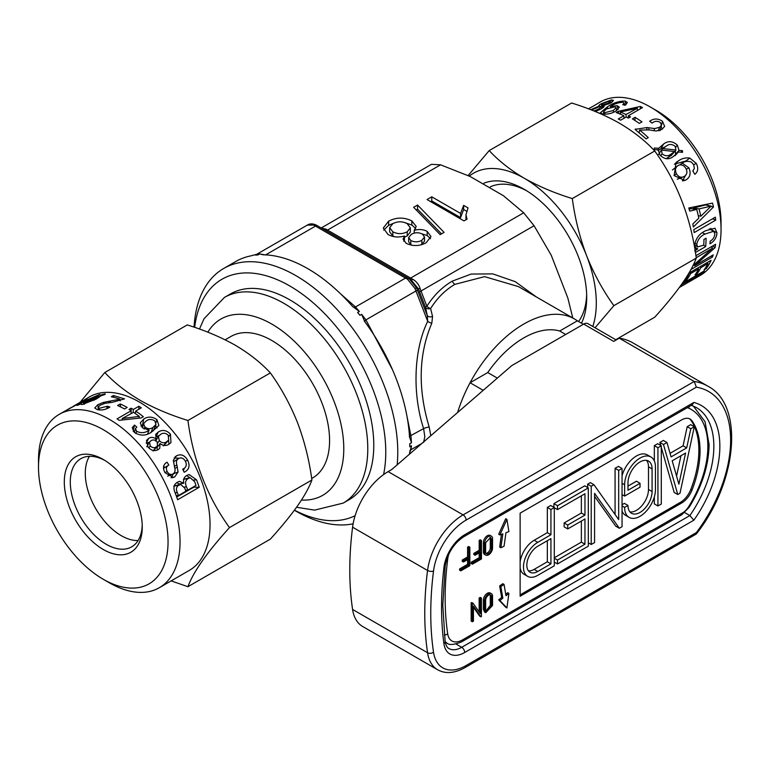 <?xml version="1.0" encoding="UTF-8"?>
<svg xmlns="http://www.w3.org/2000/svg" width="770" height="770" viewBox="0 0 770 770"><rect width="100%" height="100%" fill="white"/><g stroke="black" fill="none" stroke-linecap="round" stroke-linejoin="round"><path stroke-width="1.16" d="M583.699 324.083L511.723 365.635L391.766 469.517L388.128 471.615A50.897 29.385 120 0 0 352.583 527.2A322.322 186.09 120 0 0 352.583 609.445A50.897 29.385 120 0 0 362.68 626.501L437.658 669.784A50.897 29.385 -60 0 1 427.562 652.729A322.322 186.09 -60 0 1 424.761 613.228A322.322 186.09 -60 0 1 427.562 570.483A50.897 29.385 -60 0 1 463.107 514.899L694.232 381.468A110.264 63.66 -60 0 1 707.813 386.145L632.834 342.852A110.264 63.66 120 0 0 619.253 338.174L613.69 341.389L583.699 324.083A8.48 4.899 -60 0 1 587.943 323.66L616.173 339.955M619.253 338.174L694.232 381.468L696.35 387.166L466.1 520.096A46.652 26.931 120 0 0 433.52 571.051A318.077 183.645 120 0 0 430.757 613.228A318.077 183.645 120 0 0 433.52 652.209A46.652 26.931 120 0 0 466.1 665.54L696.35 532.599L696.301 534.005L465.224 667.475A4.245 2.445 -120 0 0 466.1 665.54M583.362 324.276L577.365 320.811L559.713 331.004A84.825 48.972 120 0 0 523.725 337.934A84.825 48.972 120 0 0 487.737 372.555A84.825 48.972 -60 0 1 559.713 331.004L565.709 334.469M483.204 390.332L470.075 382.757L487.737 372.555L497.333 378.099M577.365 320.811A101.784 58.77 -60 0 0 574.613 319.04A101.784 58.77 -60 0 0 523.725 324.083A101.784 58.77 -60 0 0 457.611 412.499A101.784 58.77 -60 0 1 470.075 382.757M684.722 512.608L689.862 515.573L693.847 520.202L464.695 652.498A29.684 17.142 -60 0 1 443.924 643.71A326.567 188.544 -60 0 1 441.557 606.991A326.567 188.544 -60 0 1 443.924 567.529A29.684 17.142 -60 0 1 464.695 534.755L693.847 402.46L692.278 404.808L463.819 536.7A4.245 2.445 -120 0 0 464.695 534.755M506.92 519.404L499.894 534.938L498.7 534.245L505.717 518.711L506.92 519.404L508.903 531.627L505.986 532.696L504.042 546.257L500.866 547.74L499.663 547.047L501.424 534.37M504.042 584.401L502.849 583.708L499.663 585.893L500.866 586.586L504.042 584.401L505.986 595.72L508.903 593.42L507.709 592.727L505.669 594.325M460.797 570.878L460.797 569.646L468.786 565.036L468.786 558.895L463.463 561.965L462.26 561.272L462.26 560.04L467.583 556.97L467.583 547.133L468.651 546.517L469.854 547.21L469.854 565.652L460.797 570.878L459.603 570.185L459.603 568.963L467.583 564.343L467.583 559.588M472.395 564.189L472.395 562.957L480.384 558.346L480.384 552.196L475.061 555.266L473.858 554.573L473.858 553.351L479.181 550.271L479.181 540.434L480.249 539.818L481.452 540.511L481.452 558.962L472.395 564.189L471.192 563.496L471.192 562.264L479.181 557.653L479.181 552.889M481.414 598.088L480.345 598.704L480.345 613.623L472.886 603.006L472.356 603.314L472.356 621.756L473.425 621.14L473.425 606.221L480.875 616.837L481.414 616.529L481.414 598.088L480.211 597.395L479.142 598.011L479.142 611.909M473.425 607.241L479.681 616.144L480.875 616.837M472.886 603.006L471.163 602.621L471.163 621.063L472.356 621.756M483.368 609.407L484.532 611.996L485.735 612.689L492.55 605.49L492.55 596.269A5.65 3.263 120 0 0 491.385 593.68A5.65 3.263 120 0 0 487.035 595.191A5.65 3.263 120 0 0 484.561 600.879L483.368 600.186L483.368 609.407L484.561 610.1L484.561 600.879M491.385 593.68L490.182 592.987A5.65 3.263 120 0 0 485.832 594.498A5.65 3.263 120 0 0 483.368 600.186M508.903 593.42L506.92 607.934L505.717 607.241L498.7 599.82L501.645 597.501L499.663 585.893M692.018 490.086A84.825 48.972 120 0 0 692.018 420.834A16.969 9.798 120 0 0 690.113 419.063A16.969 9.798 120 0 0 681.633 419.9L520.125 513.147L520.125 596.259L681.633 503.012A16.969 9.798 120 0 0 692.018 490.086L690.825 489.393A84.825 48.972 120 0 0 690.825 420.141A16.969 9.798 120 0 0 689.497 418.755M491.385 536.132L490.182 535.439A5.65 3.263 120 0 0 485.832 536.95A5.65 3.263 120 0 0 483.368 542.629L483.368 551.859A5.65 3.263 120 0 0 484.532 554.438L485.735 555.131A5.65 3.263 120 0 0 490.086 553.62A5.65 3.263 120 0 0 492.55 547.932L492.55 538.711A5.65 3.263 120 0 0 491.385 536.132A5.65 3.263 120 0 0 487.035 537.643A5.65 3.263 120 0 0 484.561 543.322L484.561 552.552A5.65 3.263 120 0 0 485.735 555.131M537.758 542.35A20.213 11.665 120 0 0 524.553 560.156A20.213 11.665 120 0 0 527.652 576.355A20.213 11.665 120 0 0 537.758 575.354L554.294 565.806L554.294 507.565L550.935 509.509L550.935 534.746L537.758 542.35L534.159 540.271A20.213 11.665 120 0 0 520.125 561.773M520.125 567.981A20.213 11.665 120 0 0 524.052 574.276L527.652 576.355M534.159 540.271L547.335 532.667L547.335 507.43L550.694 505.495L554.294 507.565M650.939 456.985A21.801 12.59 120 0 0 634.143 462.828A21.801 12.59 120 0 0 624.624 484.763L624.624 496.082L640.034 487.179L640.034 483.3L627.983 490.259L627.983 482.819A17.046 9.837 120 0 1 635.423 465.667A17.046 9.837 120 0 1 648.561 461.105A17.046 9.837 120 0 1 652.084 468.901L652.084 491.539A17.046 9.837 120 0 1 644.654 508.691A17.046 9.837 120 0 1 631.515 513.263A17.046 9.837 120 0 1 627.983 505.457L624.624 507.401A21.801 12.59 120 0 0 629.138 517.382A21.801 12.59 120 0 0 645.934 511.54A21.801 12.59 120 0 0 655.453 489.605L655.453 466.967A21.801 12.59 120 0 0 650.939 456.985L647.339 454.906A21.801 12.59 120 0 0 622.044 475.744M622.044 511.088A21.801 12.59 120 0 0 625.538 515.303L629.138 517.382M627.983 505.457L624.393 503.378L622.044 504.735M629.908 511.886A17.046 9.837 120 0 0 642.209 505.312A17.046 9.837 120 0 0 648.494 489.47L648.494 466.832A17.046 9.837 120 0 0 646.569 460.402M640.034 483.3L636.443 481.221L627.983 486.101M657.936 505.967L657.936 447.736L661.295 445.792L661.295 504.023L657.936 505.967L654.336 503.888L654.336 496.9M654.336 460.961L654.336 445.657L657.696 443.713L661.295 445.792M520.125 594.873L680.43 502.319A16.969 9.798 120 0 0 690.825 489.393M694.299 426.734L690.806 428.755L686.696 447.89L671.084 456.899L666.974 442.519L663.48 444.531L677.764 494.513L680.006 493.224L694.299 426.734L690.7 424.655L687.206 426.676L683.096 445.811L670.064 453.328M666.974 442.519L663.374 440.44L659.88 442.452L660.737 445.474M661.295 447.418L674.174 492.434L677.764 494.513M587.616 487.516L587.616 484.176L590.321 482.617L593.92 484.696L618.676 519.586L618.676 470.393L615.076 468.314L618.445 466.379L622.044 468.458L622.044 526.69L619.34 528.249L615.74 526.17L594.575 496.342M615.076 514.514L615.076 468.314M588.318 487.92L557.499 505.717L557.499 509.605L584.959 493.743L584.959 515.101L567.731 525.044L567.731 528.932L584.959 518.98L584.959 544.217L557.499 560.069L557.499 563.958L588.318 546.161L588.318 487.92L584.728 485.841L553.899 503.638L553.899 507.343M581.36 521.059L581.36 542.138L554.294 557.769M581.36 495.822L581.36 513.022L564.131 522.965L564.131 526.853L567.731 528.932M690.806 428.755L687.206 426.676M686.696 447.89L683.096 445.811M663.48 444.531L659.88 442.452M672.191 460.787L685.579 453.058L678.89 484.195L672.191 460.787M680.969 455.725L676.58 476.12M657.936 447.736L654.336 445.657M624.624 496.082L622.044 494.59M624.624 507.401L622.044 505.909M619.34 528.249L594.575 493.349L594.575 542.542L591.216 544.486L591.216 486.255L587.616 484.176M591.216 486.255L593.92 484.696M591.216 544.486L588.318 542.821M618.676 470.393L622.044 468.458M557.499 509.605L554.294 507.757M557.499 505.717L553.899 503.638M584.959 515.101L581.36 513.022M567.731 525.044L564.131 522.965M584.959 544.217L581.36 542.138M557.499 560.069L554.294 558.221M557.499 563.958L554.294 562.11M550.935 534.746L547.335 532.667M550.935 509.509L547.335 507.43M547.335 540.704L547.335 561.782L550.935 563.861L550.935 538.625L537.758 546.238A15.448 8.922 120 0 0 527.662 559.848A15.448 8.922 120 0 0 530.029 572.235A15.448 8.922 120 0 0 537.758 571.465L534.159 569.386A15.448 8.922 120 0 1 528.441 570.83M547.335 561.782L534.159 569.386M550.935 563.861L537.758 571.465M500.866 586.586L502.839 598.194L501.645 597.501M502.839 598.194L499.894 600.513L498.7 599.82M506.92 607.934L499.894 600.513M484.561 610.1L485.735 612.689M485.976 610.88L490.288 605.413L490.288 596.192A4.139 2.387 120 0 0 489.941 594.787M485.629 609.484L486.486 611.38L491.491 606.106L491.491 596.875A4.139 2.387 120 0 0 490.625 594.979A4.139 2.387 120 0 0 487.439 596.096A4.139 2.387 120 0 0 485.629 600.263L485.629 609.484M480.345 598.704L479.142 598.011M472.356 603.314L471.163 602.621M500.866 547.74L502.839 533.851L499.894 534.938M491.491 539.327L491.491 548.548A4.139 2.387 120 0 1 489.682 552.716A4.139 2.387 120 0 1 486.486 553.832A4.139 2.387 120 0 1 485.629 551.936L485.629 542.706L490.625 537.431L491.491 539.327L490.288 538.634L489.941 537.239M490.288 538.634L490.288 547.855A4.139 2.387 120 0 1 485.976 553.332M475.061 555.266L475.061 554.044L473.858 553.351M475.061 554.044L480.384 550.964L479.181 550.271M480.384 558.346L479.181 557.653M472.395 562.957L471.192 562.264M480.384 550.964L480.384 541.127L479.181 540.434M480.384 541.127L481.452 540.511M463.463 561.965L463.463 560.733L462.26 560.04M463.463 560.733L468.786 557.663L467.583 556.97M468.786 565.036L467.583 564.343M460.797 569.646L459.603 568.963M468.786 557.663L468.786 547.826L467.583 547.133M468.786 547.826L469.854 547.21M138.09 540.55A50.897 29.385 60 0 1 121.265 535.66A50.897 29.385 60 0 1 89.455 456.312M142.229 525.217A50.897 29.385 60 0 1 131.718 546.835A50.897 29.385 60 0 1 106.279 544.313A50.897 29.385 60 0 1 73.025 499.47A50.897 29.385 60 0 1 80.831 458.689A50.897 29.385 60 0 1 104.807 460.393M103.276 459.478L103.276 459.478A55.132 31.83 60 0 1 142.258 526.998A55.132 31.83 60 0 1 103.276 549.51A55.132 31.83 60 0 1 64.295 481.981A55.132 31.83 60 0 1 103.276 459.478M109.273 582.755L103.276 579.29A91.611 52.889 60 0 1 38.5 467.092A91.611 52.889 60 0 1 103.276 429.699A91.611 52.889 60 0 1 168.053 541.888A91.611 52.889 60 0 1 103.276 579.29L109.273 582.755A100.09 57.788 60 0 0 159.323 587.712L189.305 570.397A100.09 57.788 60 0 0 204.647 490.192A100.09 57.788 60 0 0 139.264 401.988A100.09 57.788 60 0 0 89.214 397.031L84.094 400.044M38.5 467.092L38.5 460.171A100.09 57.788 60 0 1 59.232 414.347A100.09 57.788 60 0 1 109.273 419.303A100.09 57.788 60 0 1 174.665 507.507A100.09 57.788 60 0 1 159.323 587.712M171.133 580.888L187.938 586.702C193.318 571.918 207.169 552.215 229.489 527.585C207.236 496.843 193.385 461.143 187.938 420.487C170.189 415.001 154.192 408.244 139.957 400.208C125.895 391.872 114.181 382.632 104.826 372.507L80.138 402.277M63.294 412.008L80.59 402.604C86.875 398.85 88.473 397.734 85.383 399.255L85.586 399.601M70.676 407.753L65.2 411.026M71.36 407.349L65.931 410.535M87.154 398.388L85.682 399.081M101.515 395.674L99.571 394.51L86.346 400.236L77 405.453L80.523 404.115L82.207 404.51L95.981 399.207L100.774 395.944L105.288 394.307L105.095 393.826L101.399 394.808M113.431 395.52L111.284 396.762A100.09 57.788 60 0 1 119.918 399.158L103.392 402.402L97.742 404.77L94.777 407.965L97.078 409.534C101.216 410.497 105.23 409.833 109.128 407.542L109.889 407.07A100.09 57.788 60 0 0 107.531 406.194L99.243 408.302L98.002 407.426L100.148 405.222L104.941 403.336L112.449 402.296L124.519 398.86L113.431 395.52L113.873 397.339M117.589 405.511A100.09 57.788 60 0 1 124.499 408.966L127.166 407.426A100.09 57.788 60 0 0 120.255 403.981L117.589 405.511M679.409 287.441L700.325 275.362A100.09 57.788 -120 0 0 721.047 229.547L721.047 222.617A91.611 52.889 -120 0 0 656.271 110.428L650.275 106.963A100.09 57.788 -120 0 0 600.234 102.006L593.834 105.827M721.047 229.547A100.09 57.788 -120 0 0 650.275 106.963L656.271 110.428M595.046 327.76L613.854 305.671C602.968 290.56 593.901 273.947 586.653 255.833C579.743 237.478 574.959 218.391 572.303 198.573C554.756 193.174 538.769 186.417 524.322 178.294C510.404 170.074 498.7 160.843 489.2 150.593L571.61 103.007C589.368 108.493 605.355 115.259 619.59 123.287C633.652 131.631 645.366 140.862 654.721 150.997C676.974 181.73 690.825 217.429 696.273 258.094C690.892 272.878 677.042 292.581 654.721 317.211L615.74 339.714M695.416 252.502L705.667 246.583A100.09 57.788 -120 0 0 706.061 238.209L703.934 239.441A100.09 57.788 -120 0 1 703.751 245.149L697.668 246.929L696.735 244.369C697.822 239.441 700.585 236.005 705.041 234.061L713.713 231.25L714.858 233.974C714.541 237.141 712.981 239.547 710.161 241.193A100.09 57.788 -120 0 1 709.959 243.83C714.213 241.366 716.552 237.738 716.986 232.954L715.022 228.228L705.647 230.74C699.458 233.512 695.772 238.353 694.598 245.284L695.81 248.691L697.745 248.96L694.656 250.895M715.734 220.133A100.09 57.788 -120 0 0 715.359 217.178L693.76 229.643A100.09 57.788 -120 0 1 694.145 232.598L715.734 220.133L712.529 218.815M696.696 209.44A100.09 57.788 -120 0 1 698.804 218.17L692.817 223.935A100.09 57.788 -120 0 1 693.356 226.996L713.472 206.995A100.09 57.788 -120 0 0 712.529 203.078L688.775 207.977A100.09 57.788 -120 0 1 689.728 211.124L696.696 209.44L691.085 208.651L689.15 209.171M689.785 158.081C685.839 157.523 682.23 158.331 678.957 160.506L676.022 162.518L674.174 175.608L684.79 180.459L686.109 179.843C690.228 177.177 691.152 173.183 688.881 167.85L682.23 163.115C684.944 161.171 687.966 160.824 691.316 162.075L693.645 164.588L694.357 168.495L692.808 171.017L694.877 174.328C698.111 171.595 698.573 167.937 696.263 163.375L689.785 158.081L685.839 161.017L674.347 164.174M658.186 149.813L659.977 155.059C664.366 159.361 668.774 159.881 673.201 156.628L678.437 151.959L682.547 152.335L682.422 150.66L679.024 150.362L677.34 145.106C672.701 140.958 668.11 140.602 663.567 144.048L658.774 148.283L654.259 148.023L654.452 149.659L658.186 149.813M646.126 138.879L648.273 137.638A100.09 57.788 -120 0 0 639.629 130.072L649.293 129.918L656.165 130.996L661.805 129.427L664.645 126.405L662.47 121.256C658.34 118.465 654.317 118.301 650.419 120.765L649.659 121.246A100.09 57.788 -120 0 1 652.026 123.094L652.729 122.642C655.097 120.928 657.619 120.861 660.313 122.459L661.478 125.173L659.399 127.368L654.615 128.571L647.108 127.531L635.029 129.379L646.126 138.879M641.959 121.872A100.09 57.788 -120 0 0 635.048 117.338L632.382 118.878A100.09 57.788 -120 0 1 639.293 123.412L641.959 121.872M690.998 269.433L712.423 257.055A100.09 57.788 -120 0 0 713.184 254.87L694.598 265.775L715.032 247.709A100.09 57.788 -120 0 0 715.619 244.292L695.916 255.669M696.224 257.719L712.722 248.036L692.942 265.66M698.679 268.922A100.09 57.788 -120 0 1 695.031 274.88L697.158 273.648A100.09 57.788 -120 0 0 700.816 267.69L708.005 263.533A100.09 57.788 -120 0 1 704.069 269.875L706.206 268.653A100.09 57.788 -120 0 0 711.095 260.308L689.506 272.772A100.09 57.788 -120 0 1 684.568 281.175L686.696 279.943A100.09 57.788 -120 0 0 690.68 273.533L698.679 268.922L697.822 267.97M686.917 282.946L688.572 281.397C685.878 283.553 686.59 283.379 690.719 280.886L701.172 274.101A100.09 57.788 -120 0 0 704.434 270.819L682.846 283.293A100.09 57.788 -120 0 1 681.469 284.775L690.536 279.539L690.19 279.048M688.572 281.397A100.09 57.788 -120 0 0 690.536 279.539M581.504 323.198A88.213 50.936 -120 0 0 586.702 297.413A88.213 50.936 -120 0 0 524.322 189.372L524.322 189.372A88.213 50.936 -120 0 0 483.906 183.202M490.288 186.86A81.687 47.163 60 0 1 526.68 190.787M224.436 297.422L230.432 293.957A118.753 68.559 60 0 1 289.809 299.838A118.753 68.559 60 0 1 367.386 404.481A118.753 68.559 60 0 1 349.185 499.643L343.189 503.099A118.753 68.559 60 0 0 361.39 407.946A118.753 68.559 60 0 0 283.812 303.303A118.753 68.559 60 0 0 224.436 297.422L204.002 318.77L199.488 329.05M383.556 474.599A135.713 78.357 -120 0 0 385.77 452.202A135.713 78.357 -120 0 0 296.103 289.857A135.713 78.357 -120 0 0 194.666 327.365M194.05 327.154A144.192 83.256 60 0 1 223.704 268.461A144.192 83.256 60 0 1 334.825 307.086A144.192 83.256 60 0 1 397.772 452.202A144.192 83.256 60 0 1 397.147 464.868M321.658 228.199L325.729 229.065L412.71 279.279C416.262 281.262 418.707 284.303 420.054 288.423L426.869 306.239A4.245 1.819 -147.5 0 0 430.613 308.539L432.548 316.489A4.245 2.618 -12.5 0 1 427.273 315.527L427.716 321.34L414.953 288.442L407.609 279.298L313.708 225.081L307.269 225.119L256.352 254.514M307.269 225.119C309.848 223.473 312.861 223.473 316.306 225.109L409.245 278.769L416.589 287.903L427.273 315.527L425.512 307.394A4.245 0.895 -21.2 0 1 426.869 306.239C433.885 295.276 442.365 286.902 452.308 281.117L471.202 274.053L492.79 273.889L515.246 281.656L536.315 296.922M574.613 319.04L518.441 286.604L484.59 276.642L454.906 284.351C445.358 289.895 437.264 297.961 430.613 308.539A4.245 2.743 168 0 1 425.512 307.394L418.418 288.952L411.074 279.818L409.245 278.769A4.245 1.607 120 0 0 407.609 279.298M430.805 435.714L429.179 426.984C417.735 388.889 418.611 354.306 431.806 323.246L432.548 316.489M409.756 443.722A16.969 9.798 -120 0 1 409.833 445.32A16.969 9.798 -120 0 1 409.756 446.821A144.192 83.256 -120 0 0 409.765 445.281A144.192 83.256 -120 0 0 409.756 443.722L411.498 442.721L409.525 437.004A144.192 83.256 60 0 0 364.759 321.639L364.229 320.888M364.759 321.639L361.679 314.333L365.904 319.887L392.498 369.754M340.706 293.967L355.509 306.961L359.359 311.436L357.617 312.437A144.192 83.256 -120 0 1 359.946 315.334L361.679 314.333M359.359 311.436L352.564 306.47A144.192 83.256 60 0 0 263.042 254.783L259.731 253.917L265.477 254.976M256.525 254.456L255.659 255.13A144.192 83.256 -120 0 1 257.989 254.918L259.731 253.917M257.401 254.129L250.837 255.871A144.192 83.256 60 0 0 235.707 261.531L223.704 268.461M423.596 442.442L424.828 436.657L423.596 428.592C412.123 393.374 413.817 349.387 427.716 321.34A4.245 1.55 25.1 0 0 431.806 323.246M409.756 446.821L411.498 445.82L410.92 449.757L409.563 452.741M321.254 227.959L431.479 164.328L440.565 164.819L470.143 176.503L503.445 195.724L523.677 212.799L534.062 225.726L551.185 255.12L567.837 298.029L572.793 317.981M311.686 478.488L312.659 477.929A81.687 47.163 -120 0 0 325.181 412.47A81.687 47.163 -120 0 0 271.81 340.494A81.687 47.163 -120 0 0 230.971 336.452L225.138 339.82M586.653 294.669A81.687 47.163 60 0 1 578.568 321.504M567.837 298.029L551.185 255.12M406.762 415.184L410.92 435.907L411.498 442.721M503.445 195.724L470.143 176.503M388.638 221.173L383.287 228.026L388.022 234.494C392.892 237.17 398.369 237.68 404.442 236.005L403.085 239.181L406.214 243.359C413.047 246.439 419.689 246.236 426.137 242.752L430.998 236.573L427.186 231.385C423.308 229.335 418.986 228.998 414.212 230.365L416.204 226.409L411.844 220.884C404.009 217.111 396.271 217.198 388.638 221.173L388.638 225.321L383.701 230.143M440.171 234.648L444.088 232.386L417.552 205.022L413.634 207.284L440.171 234.648M467.053 219.132L465.956 214.869L468.025 207.9L463.656 205.378L460.575 213.444L431.768 196.812L427.032 199.555L464.002 220.894L467.053 219.132M353.112 523.802A144.192 83.256 60 0 1 295.805 511.068L294.381 510.25M411.498 445.82L409.525 453.27A144.192 83.256 60 0 1 409.457 454.194M257.989 254.918A16.969 9.798 -120 0 0 255.659 255.13M359.946 315.334A16.969 9.798 -120 0 0 357.617 312.437M412.71 279.279A4.245 1.607 -60 0 1 411.074 279.818L316.306 225.109A4.245 3.167 120 0 0 313.708 225.081M325.729 229.065A4.245 3.167 -60 0 1 323.14 229.046M420.054 288.423L418.418 288.952L416.589 287.903L414.953 288.442M429.179 426.984A4.245 0.683 -17.1 0 0 423.596 428.592L409.342 436.397M409.804 450.95A4.245 3.84 -156.3 0 1 410.92 449.757L421.922 443.405M364.951 321.976A4.245 1.463 146.7 0 1 365.904 319.887L415.944 290.993A4.245 0.895 158.8 0 0 417.302 289.838M352.814 306.749A4.245 2.974 134 0 0 355.509 306.961L405.559 278.066A4.245 2.445 120 0 1 407.677 277.855M465.985 219.748L465.956 214.869M466.533 211.192L463.656 209.527L463.656 205.378M463.656 209.527L460.575 217.602L460.575 213.444M460.575 217.602L431.768 200.97L431.768 196.812M431.768 200.97L430.623 201.624M441.508 233.878L417.552 209.18L417.552 205.022M417.552 209.18L416.214 209.95M403.721 241.202L404.442 240.163L404.442 236.005M430.507 238.7L427.186 235.543L427.186 231.385M427.186 235.543L421.825 233.791M414.212 233.118L414.212 230.365M415.656 228.488L411.844 225.042L411.844 220.884M411.844 225.042L404.722 222.569M393.942 223.108L388.638 225.321M404.442 237.16L407.224 235.938L410.352 232.011L410.352 227.862L407.195 223.675C402.45 221.202 397.667 221.192 392.864 223.656L389.659 227.679L392.825 231.799C397.638 234.234 402.44 234.234 407.224 231.78L410.352 227.862M389.659 227.679L389.659 231.828L392.825 235.957L394.404 236.727M421.2 244.812L424.511 241.174L424.511 237.016L422.422 234.109C418.649 232.251 414.953 232.328 411.344 234.33L408.649 237.584L410.824 240.548C414.568 242.329 418.235 242.252 421.816 240.327L424.511 237.016M408.649 237.584L408.649 241.742L410.824 244.706L412.181 245.341M410.824 244.706L410.824 240.548M421.816 244.475L421.816 240.327M392.825 235.957L392.825 231.799M407.224 235.938L407.224 231.78M294.448 510.154A135.713 78.357 -120 0 0 355.114 515.698M592.371 106.607L590.725 107.502A100.09 57.788 -120 0 1 592.448 106.626L594.556 105.403M593.266 106.154L588.415 108.82M595.326 111.534L601.216 108.849L604.248 106.106L603.391 105.615L610.87 102.968L613.507 100.379L611.544 99.898L601.389 103.68C598.983 105.028 598.348 105.769 599.484 105.923L590.648 109.715M598.896 105.683L599.686 106.433M622.853 104.556L622.728 104.633A100.09 57.788 -120 0 1 625.048 105.307L627.377 102.525L625.202 101.072C618.955 101.005 612.978 102.968 607.26 106.972L600.379 112.718L602.612 113.95C607.135 114.557 611.515 113.614 615.769 111.14L619.369 107.184L617.136 105.673L610.418 106.539C614.239 103.911 618.406 102.487 622.93 102.266L624.162 103.045L622.882 104.672M618.31 111.332L640.322 106.462A100.09 57.788 -120 0 1 642.507 107.569L628.387 115.721A100.09 57.788 -120 0 1 630.514 116.876L628.378 118.108A100.09 57.788 -120 0 0 626.251 116.953L620.649 120.187A100.09 57.788 -120 0 0 618.262 118.984L623.854 115.76A100.09 57.788 -120 0 0 616.202 112.555L618.31 111.332L618.637 113.469M613.854 305.671L696.273 258.094M572.303 198.573L654.721 150.997M489.2 150.593L468.122 175.579M592.813 326.47A101.784 58.77 -120 0 0 586.653 255.833A101.784 58.77 -120 0 0 524.322 178.294A101.784 58.77 -120 0 0 469.257 176.089M603.872 106.972L603.391 105.615M612.343 102.025L611.544 99.898M601.736 104.489L601.389 103.68M603.285 107.502L602.39 105.144L608.541 103.026L610.36 101.37L609.32 101.139L603.305 103.43C601.264 104.585 600.956 105.153 602.39 105.144L601.466 104.97L602.64 107.964M608.878 103.998L608.541 103.026M599.118 109.966L598.762 108.945L601.524 106.635L600.244 106.376L591.591 110.043M594.084 111.034L598.762 108.945M626.029 104.682L625.202 101.072M607.665 108.349L607.26 106.972M618.041 109.571L617.136 105.673M610.581 107.117L610.418 106.539M605.056 114.22L604.7 112.709L613.315 110.505L616.067 107.723L614.662 106.828L606.529 108.974L603.401 111.939L604.7 112.709M613.651 112.227L613.315 110.505M623.854 115.76L624.027 118.243M640.322 106.462L640.476 108.743M628.387 115.721L628.484 118.051M626.164 117.011L625.991 114.528L637.31 108.272L620.274 112.045L620.562 114.258M637.454 110.485L637.31 108.272M625.991 114.528A100.09 57.788 -120 0 0 620.274 112.045M635.048 117.338L634.99 120.495M639.158 132.652L639.629 130.072M662.585 128.937L661.074 127.175L662.47 121.256M650.275 121.718L650.419 120.765M658.408 130.775L659.399 127.368M654.009 130.804L654.615 128.571M646.704 129.495L647.108 127.531M635.664 129.861L635.808 128.888M675.011 155.675L678.437 151.959M680.969 152.191L682.422 150.66M676.387 154.183L675.656 154.144L679.024 150.362M675.656 154.144L675.261 150.824M675.781 147.205L677.34 145.106M665.492 146.675L660.91 148.716L663.567 144.048M660.91 148.716L658.129 150.622M657.869 149.803L658.774 148.283M666.012 158.716L671.353 155.424L675.935 150.015L675.203 146.319C671.921 143.826 668.793 143.874 665.8 146.492L662.643 148.581L675.935 150.015M672.634 153.933L673.856 152.508M661.671 150.102L662.643 148.581M668.187 157.59L671.517 153.75L674.664 151.555L661.42 150.073L662.133 153.856C665.261 156.406 668.389 156.368 671.517 153.75M658.533 154.472L661.42 150.073M660.65 155.858L662.133 153.856M683.404 180.815L686.109 179.843M682.384 180.912L685.637 175.329M686.311 169.256L688.881 167.85M679.823 164.876L682.23 163.115M693.115 171.508L693.231 170.545M693.741 164.761L696.263 163.375M686.917 161.315L685.839 161.017M674.019 175.329L676.512 173.914C678.774 177.216 681.344 178.053 684.241 176.417C687.119 174.588 687.658 171.903 685.849 168.341C683.654 165.078 681.084 164.126 678.129 165.492L672.393 169.977M677.273 179.246L684.241 176.417M678.129 165.492C675.271 167.359 674.741 170.16 676.512 173.914M707.668 205.407A91.611 52.889 -120 0 0 707.38 204.156M713.472 206.995L710.893 206.399M693.645 209.007A91.611 52.889 -120 0 0 693.395 208.064L699.025 208.92L711.172 206.119L705.464 204.955L693.395 208.064M698.246 215.6L700.787 216.245L711.172 206.119M700.787 216.245A100.09 57.788 -120 0 0 699.025 208.92M697.745 248.96L694.761 246.978M716.986 232.954L710.989 229.402L710.941 228.295M705.041 234.061L702.481 232.752M696.735 244.369L694.771 243.214M705.667 246.583L703.684 245.197M715.032 247.709L712.818 245.909M694.598 265.775L693.741 264.967M712.423 257.055L711.316 255.967M712.722 248.036L711.211 246.833M706.206 268.653L705.532 267.796M708.005 263.533L707.149 262.589M700.816 267.69L699.949 266.747M697.158 273.648L696.475 272.782M690.68 273.533L689.824 272.59M686.696 279.943L686.041 279.096M701.172 274.101L700.844 273.619M690.421 279.654L690.738 280.136L689.65 281.204L689.333 280.713M692.663 278.307A100.09 57.788 -120 0 1 690.738 280.136C688.938 281.618 689.477 281.512 692.336 279.808L699.102 275.275A100.09 57.788 -120 0 0 700.931 273.533L692.663 278.307L692.317 277.816M700.585 273.042L700.931 273.533M199.228 487.275A100.09 57.788 60 0 0 196.494 479.787L189.045 474.541L186.975 475.398C184.117 476.861 183.067 479.46 183.818 483.194L179.448 481.365L177.447 482.193C173.827 484.34 173.009 487.785 175.011 492.531A100.09 57.788 60 0 1 177.629 499.74L199.228 487.275L193.819 487.16A91.611 52.889 60 0 0 193.684 486.756M164.982 463.675L166.522 462.491C163.105 464.782 162.605 468.179 165.021 472.703L173.423 477.458L174.828 476.813L178.072 472L176.898 465.022C175.926 462.01 176.465 459.873 178.515 458.612C181.152 457.216 183.414 458.034 185.31 461.066C187.004 464.599 186.388 467.178 183.472 468.795L182.683 469.248A100.09 57.788 60 0 1 184.165 472.222L184.906 471.856C189.266 469.392 190.161 465.484 187.62 460.152C184.559 455.089 180.854 453.665 176.503 455.859L173.337 460.239L174.588 467.371C175.579 470.441 175.04 472.645 172.971 473.983L167.667 476.149M178.419 458.67L174.213 461.307L178.419 458.67M167.1 462.212A100.09 57.788 60 0 1 168.823 465.08L168.601 465.205C166.272 466.524 165.8 468.632 167.177 471.519C168.755 474.262 170.69 475.09 172.971 473.983M168.515 465.253L164.308 467.823L168.515 465.253M170.42 434.088C166.493 430.151 162.46 429.448 158.331 431.98L155.665 434.453L156.166 438.939C153.499 437.11 151.007 436.917 148.677 438.371L146.492 440.469L148.004 446.985C151.199 450.633 154.577 451.518 158.158 449.622L159.756 448.342L160.064 443.52C163.163 445.859 166.099 446.109 168.899 444.28L170.988 442.596L170.42 434.088L168.948 436.301M136.694 427.186L136.829 427.109A100.09 57.788 60 0 0 134.5 425.098L132.238 427.697L134.355 432.384C140.592 436.292 146.57 435.974 152.287 431.421L158.861 425.492L156.936 419.631C152.422 416.522 148.033 416.31 143.778 419.005L140.256 422.874L142.412 427.822L149.13 430.074C145.309 433.029 141.141 433.433 136.627 431.287L135.443 428.601L136.694 427.186M131.169 410.737A100.09 57.788 60 0 0 129.033 409.419L131.169 408.187A100.09 57.788 60 0 1 133.297 409.505L138.898 406.271A100.09 57.788 60 0 1 141.295 407.84L135.693 411.065A100.09 57.788 60 0 1 143.345 416.705L141.237 417.927L119.225 420.324A100.09 57.788 60 0 0 117.04 418.89L131.169 410.737L131.035 413.683M187.938 420.487L270.357 372.901C260.847 362.651 249.143 353.42 235.225 345.201C220.788 337.087 204.791 330.32 187.245 324.921L104.826 372.507M270.357 372.901C281.243 388.022 290.309 404.635 297.557 422.74C304.468 441.104 309.251 460.191 311.908 479.999L229.489 527.585M311.908 479.999C309.232 487.285 304.448 495.899 297.557 505.851C290.3 516.025 281.233 527.123 270.357 539.125L187.938 586.702M183.818 483.194L178.756 483.983L176.888 482.54M196.494 479.787L193.876 480.047M189.93 477.766L186.638 475.6M176.696 497.045L193.819 487.16M180.469 483.714L180.536 484.513M185.512 490.24L187.755 490.182L196.013 485.408A100.09 57.788 60 0 0 194.589 481.587L190.18 477.727L183.732 479.181M176.186 495.63L178.419 495.572L185.888 491.26A100.09 57.788 60 0 0 184.713 488.113L180.767 484.474L174.155 485.88M173.789 486.072L178.833 485.235C176.282 486.784 175.781 489.248 177.321 492.598A100.09 57.788 60 0 1 178.419 495.572M180.767 484.474L178.833 485.235M175.108 492.771L177.321 492.598M183.404 479.354L188.409 478.42C185.416 480.182 184.79 483.002 186.523 486.881A100.09 57.788 60 0 1 187.755 490.182M190.18 477.727L188.409 478.42M184.261 487.064L186.523 486.881M179.285 458.246L174.155 457.948M175.088 456.86L176.503 455.859M185.406 461.249L187.62 460.152M164.972 472.616L167.177 471.519M163.519 468.372L164.308 467.823M163.673 466.014A91.611 52.889 60 0 1 164.636 467.621M172.018 477.747L174.828 476.813M171.075 477.737L173.462 473.762L178.072 472M174.367 466.331L176.898 465.022M173.462 461.836L174.213 461.307M184.107 472.106L184.906 471.856M183.356 470.595L184.425 468.141M159.034 435.541L155.858 436.86L158.331 431.98M155.309 440.353L156.166 438.939M149.476 442.182L146.165 443.202L148.677 438.371M157.455 449.988L156.993 447.688L160.064 443.52M168.967 444.242L168.601 440.142M164.039 445.435L168.669 440.045L168.245 435.262C165.771 432.981 163.288 432.644 160.786 434.251L158.399 436.359L159.303 440.642C161.662 443 164.048 443.405 166.455 441.855L168.669 440.045M157.398 445.984L157.975 446.35M153.731 450.585L157.494 445.849L157.157 441.855C155.194 439.805 153.143 439.429 151.007 440.719L149.534 442.076L150.227 445.859C152.2 447.88 154.212 448.227 156.243 446.908L157.494 445.849M153.115 450.999L156.243 446.908M148.841 447.919L150.227 445.859M157.802 442.885L159.303 440.642M163.278 445.907L166.455 441.855M134.461 432.191A91.611 52.889 60 0 0 133.152 431.075L134.5 425.098M156.993 428.033L155.559 425.627M156.012 422.557L156.936 419.631M143.307 424.568L142.488 425.011L143.778 419.005M142.488 425.011L140.91 426.07M147.667 433.751L149.13 430.074M135.886 433.606L136.627 431.287M153.423 430.738L155.983 424.491L154.847 420.911C151.873 418.986 149.005 418.995 146.233 420.921L143.547 423.712L144.885 426.917C147.676 429.092 150.391 429.265 153.018 427.417L155.983 424.491M144.173 429.121L144.885 426.917M150.939 432.711L153.018 427.417M135.693 411.065L135.501 413.634M131.169 408.187L131.131 410.708M131.102 412.21L131.083 413.663M133.297 409.505L133.172 412.518M138.898 406.271L138.764 409.293M122.141 419.948L122.237 418.505L139.283 416.416L139.014 418.129M139.283 416.416A100.09 57.788 60 0 0 133.556 412.297L122.237 418.505M120.255 403.981L120.534 406.887M120.178 400.872L119.918 399.158M103.68 403.653L103.392 402.402M98.214 406.733L97.742 404.77M107.839 408.235L107.531 406.194M107.117 408.572L106.818 406.627M99.551 409.986L99.243 408.302M100.302 396.348L99.571 394.51M86.606 400.804L86.346 400.236M81.582 404.577L81.12 403.538M105.269 394.317L105.095 393.826M94.104 400.256L93.748 399.303L96.905 397.397L83.612 402.758L84.353 403.278L93.748 399.303M97.28 398.427L96.905 397.397M84.671 404.077L83.612 402.758M85.008 402.161L98.512 395.867L99.061 397.281M98.56 397.618L97.415 395.742L84.883 401.863M73.727 406.04L83.198 400.516L81.572 402.036M72.89 406.493L81.427 401.757M84.315 400.39L83.198 400.516M463.819 536.7C453.742 543.437 447.514 553.293 445.137 566.287L442.798 605.259L445.127 641.42A4.245 2.772 172.3 0 1 443.924 643.71M456.119 644.076L461.702 647.3L689.862 515.573A84.825 48.972 120 0 0 713.848 446.321A84.825 48.972 120 0 0 696.282 407.484L691.402 405.309M352.583 609.445L427.562 652.729A4.245 2.801 -8.5 0 0 433.52 652.209M352.583 527.2L427.562 570.483A4.245 2.041 7.2 0 0 433.52 571.051M388.128 471.615L463.107 514.899A4.245 2.445 -120 0 1 466.1 520.096M693.847 402.46A89.06 51.417 -60 0 1 693.847 520.202M696.35 532.599A106.029 61.215 120 0 0 696.35 387.166M445.127 641.42C445.955 645.529 447.245 647.916 448.977 648.561A25.449 14.688 120 0 0 461.702 647.3A4.245 2.445 60 0 1 464.695 652.498M445.137 566.287A4.245 2.069 -173.4 0 1 443.924 567.529M448.91 553.861A21.204 12.243 120 0 0 447.697 559.184A292.639 168.957 120 0 0 447.697 633.854A21.204 12.243 120 0 0 462.5 639.909L682.615 512.83A12.724 7.344 120 0 0 688.563 506.804A80.581 46.527 120 0 0 707.851 446.321A80.581 46.527 120 0 0 688.563 408.11A12.724 7.344 120 0 0 687.177 407.744M689.073 406.647A4.245 3.455 113.8 0 1 688.563 408.11M445.214 641.997L446.783 642.902A25.449 14.688 -60 0 1 445.166 641.699M680.43 502.319L681.633 503.012M690.825 420.141L692.018 420.834M447.697 559.184A4.245 2.041 -172.8 0 1 446.658 559.453M447.697 633.854A4.245 2.801 171.5 0 1 444.338 634.961M462.5 639.909A4.245 2.445 60 0 1 461.625 641.853L681.739 514.774L689.16 507.324L688.563 506.804M682.615 512.83A4.245 2.445 60 0 1 681.739 514.774M624.624 484.763L622.044 483.271M652.084 468.901L648.494 466.832M652.084 491.539L648.494 489.47M491.491 606.106L490.288 605.413M491.491 596.875L490.288 596.192M484.561 552.552L483.368 551.859M484.561 543.322L483.368 542.629M491.491 548.548L490.288 547.855M207.833 332.188A101.784 58.77 60 0 1 271.81 324.083A101.784 58.77 60 0 1 342.169 430.286A101.784 58.77 60 0 1 301.474 500.038M454.906 284.351A4.245 2.445 60 0 1 452.308 281.117M534.062 225.726L420.969 291.022A4.245 0.895 -21.2 0 0 419.602 292.177M440.565 164.819L327.471 230.115A4.245 2.445 -60 0 1 325.354 230.326M408.466 278.317A4.245 2.445 -60 0 0 410.574 278.095L523.677 212.799M317.644 225.88A4.245 2.445 120 0 0 315.527 226.091L265.669 254.87M648.619 129.793L649.062 127.81M675.165 163.683L678.957 160.506M174.79 468.381L177.37 467.169M110.495 402.517L110.254 401.286M109.051 402.7L108.801 401.459M696.301 534.005C737.429 482.087 744.503 405.001 707.813 386.145M465.224 667.475C454.724 673.336 445.532 674.106 437.658 669.784M689.16 507.324C702.125 486.168 708.775 465.253 709.093 444.588L705.06 421.739L693.327 406.031M446.783 642.902C448.804 645.318 453.751 644.962 461.625 641.853M59.232 414.347L63.852 411.681M296.556 507.266L314.603 510.125L343.189 503.099M610.928 102.939L610.36 101.37M602.121 108.3L601.524 106.635M624.162 103.045L624.614 105.172M616.683 110.582L616.077 107.723M603.969 114.162L603.401 111.939M659.919 130.813L661.478 125.173M713.713 231.25L709.343 228.873M697.668 246.929L694.607 244.995M146.752 446.773L149.534 442.076M155.636 441.104L158.399 436.359M135.443 428.601L134.394 432.422M142.421 427.831L143.547 423.712M98.502 409.861L98.002 407.426M83.805 404.26L83.352 403.182"/></g></svg>
